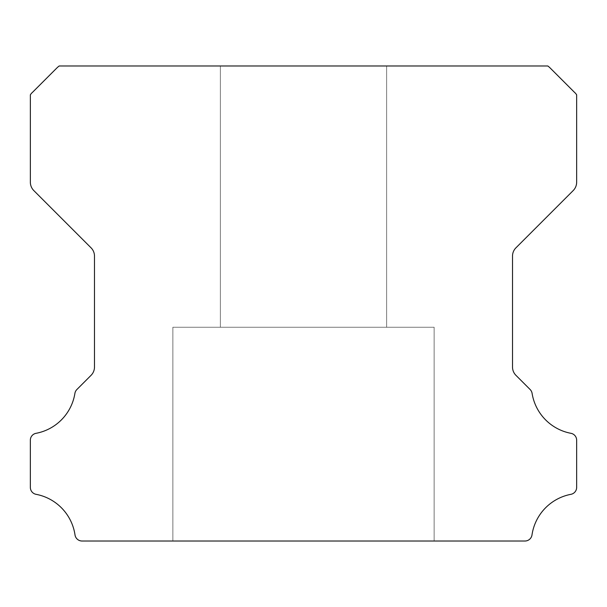 <?xml version="1.0" encoding="UTF-8"?>
<svg xmlns="http://www.w3.org/2000/svg" width="607" height="607" viewBox="0 0 607 607"><rect width="100%" height="100%" fill="white"/><g stroke="black" fill="none" stroke-linecap="round" stroke-linejoin="round"><path stroke-width="0.46" stroke-dasharray="3.04 2.28" d="M386.629 65.981L386.629 327.249L220.371 327.249L386.629 327.249L220.371 327.249L386.629 327.249L220.371 327.249L386.629 327.249L220.371 327.249L386.629 327.249L220.371 327.249L386.629 327.249L220.371 327.249L386.629 327.249L220.371 327.249L386.629 327.249L220.371 327.249L386.629 327.249L386.629 65.981L220.371 65.981L220.371 327.249L220.371 65.981L220.371 327.249L220.371 65.981L220.371 327.249L220.371 65.981L220.371 327.249L220.371 65.981L386.629 65.981L220.371 65.981L386.629 65.981L386.629 327.249L386.629 65.981L220.371 65.981L386.629 65.981L220.371 65.981L386.629 65.981L386.629 327.249L386.629 65.981L220.371 65.981L386.629 65.981L220.371 65.981L386.629 65.981L386.629 327.249L386.629 65.981L220.371 65.981L386.629 65.981M434.134 327.249L434.134 541.019L172.866 541.019L434.134 541.019L172.866 541.019L434.134 541.019L172.866 541.019L434.134 541.019L172.866 541.019L434.134 541.019L172.866 541.019L434.134 541.019L172.866 541.019L434.134 541.019L172.866 541.019L434.134 541.019L172.866 541.019L434.134 541.019L434.134 327.249L434.134 541.019L434.134 327.249L434.134 541.019L434.134 327.249L434.134 541.019L434.134 327.249L172.866 327.249L172.866 541.019L172.866 327.249L434.134 327.249L172.866 327.249L434.134 327.249L172.866 327.249L172.866 541.019L172.866 327.249L434.134 327.249L172.866 327.249L434.134 327.249L172.866 327.249L172.866 541.019L172.866 327.249L434.134 327.249L172.866 327.249L434.134 327.249L172.866 327.249L172.866 541.019L172.866 327.249L434.134 327.249M30.35 487.33A7.056 7.056 0 0 0 36.132 494.333A48.552 48.552 0 0 1 75.01 534.934A7.125 7.125 0 0 0 82.059 541.019L524.941 541.019A7.125 7.125 0 0 0 531.998 534.934A48.552 48.552 0 0 1 570.868 494.333A7.056 7.056 0 0 0 576.65 487.33L576.65 440.303A6.996 6.996 0 0 0 570.868 433.299A48.477 48.477 0 0 1 532.104 393.389A7.125 7.125 0 0 0 530.108 389.497L515.996 375.384A11.73 11.73 0 0 1 512.513 366.985L512.513 256.169A11.692 11.692 0 0 1 515.996 247.77L573.167 190.598A11.874 11.874 0 0 0 576.65 182.199L576.65 94.821A11.556 11.556 0 0 0 574.442 92.279L550.352 68.189A22.702 22.702 0 0 0 547.81 65.981L59.198 65.981A22.702 22.702 0 0 0 56.648 68.189L32.558 92.279A11.556 11.556 0 0 0 30.358 94.821L30.358 182.199A11.874 11.874 0 0 0 33.833 190.598L91.004 247.77A11.692 11.692 0 0 1 94.487 256.169L94.487 366.985A11.73 11.73 0 0 1 91.004 375.384L76.899 389.497A7.125 7.125 0 0 0 74.904 393.389A48.477 48.477 0 0 1 36.154 433.299A6.981 6.981 0 0 0 30.35 440.303L30.35 487.33"/><path stroke-width="0.91" d="M30.35 487.391A7.056 7.056 0 0 1 30.35 487.33L30.35 440.303A6.981 6.981 0 0 1 36.154 433.299A48.477 48.477 0 0 0 74.904 393.389A7.125 7.125 0 0 1 76.899 389.497L91.004 375.384A11.73 11.73 0 0 0 94.487 366.985L94.487 256.169A11.692 11.692 0 0 0 91.004 247.77L33.833 190.598A11.874 11.874 0 0 1 30.358 182.199L30.358 94.821A11.556 11.556 0 0 1 32.558 92.279L56.648 68.189A22.702 22.702 0 0 1 59.198 65.981L547.81 65.981A22.702 22.702 0 0 1 550.352 68.189L574.442 92.279A11.556 11.556 0 0 1 576.65 94.821L576.65 182.199A11.874 11.874 0 0 1 573.167 190.598L515.996 247.77A11.692 11.692 0 0 0 512.513 256.169L512.513 366.985A11.73 11.73 0 0 0 515.996 375.384L530.108 389.497A7.125 7.125 0 0 1 532.104 393.389A48.477 48.477 0 0 0 570.868 433.299A6.996 6.996 0 0 1 576.65 440.303L576.65 487.33A7.056 7.056 0 0 1 570.868 494.333A48.552 48.552 0 0 0 531.998 534.934A7.125 7.125 0 0 1 524.941 541.019L82.059 541.019A7.125 7.125 0 0 1 75.01 534.934A48.552 48.552 0 0 0 36.132 494.333A7.056 7.056 0 0 1 30.35 487.391"/></g></svg>
